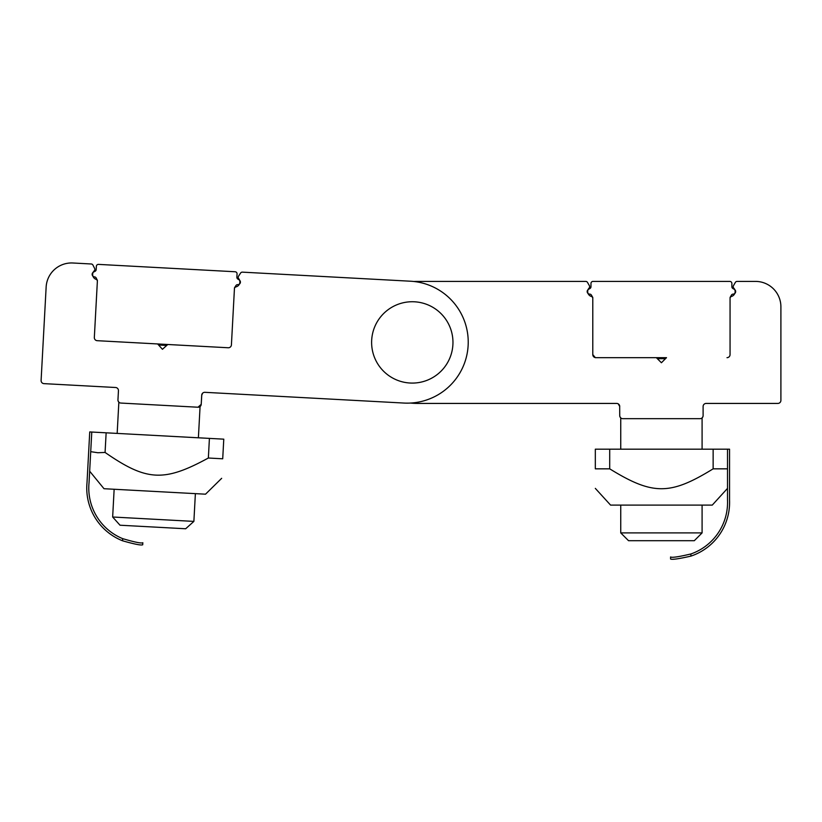 <?xml version="1.0" encoding="UTF-8"?>
<svg xmlns="http://www.w3.org/2000/svg" width="822" height="822" viewBox="0 0 822 822"><rect width="100%" height="100%" fill="white"/><g stroke="black" fill="none" stroke-linecap="round" stroke-linejoin="round"><path stroke-width="1.23" d="M410.661 403.047A61.013 61.013 0 0 0 417.381 403.427L616.675 403.427A3.052 3.052 0 0 1 619.726 406.469L618.206 403.828L619.675 405.924L619.726 415.624L619.675 405.924M619.87 416.528L620.62 417.782M702.214 417.782L702.974 416.528M703.159 405.924L703.108 406.469C705.06 402.564 705.06 402.564 703.108 406.469L703.108 415.624A3.052 3.052 0 0 1 700.056 418.675L622.778 418.675A3.052 3.052 0 0 1 619.726 415.624M703.108 406.469L703.108 415.624L703.108 406.469A3.052 3.052 0 0 1 706.16 403.427L777.848 403.427A3.052 3.052 0 0 0 780.9 400.376L780.9 306.822A25.42 25.42 0 0 0 755.48 281.401L737.098 281.401A2.034 2.034 0 0 0 735.341 282.419L733.471 285.666A2.034 2.034 0 0 0 733.748 288.08A5.086 5.086 0 0 1 731.508 296.444A2.034 2.034 0 0 0 730.059 298.396L730.059 354.611A3.052 3.052 0 0 1 727.008 357.662A3.052 3.052 0 0 0 730.059 354.611L730.059 305.733M666.508 357.662L595.837 357.662L656.336 357.662L661.422 362.749L666.508 357.662L595.323 357.662M413.939 281.494A61.013 61.013 0 0 1 417.381 281.401L585.737 281.401A2.034 2.034 0 0 1 587.504 282.419L589.374 285.666A2.034 2.034 0 0 1 589.086 288.08A5.086 5.086 0 0 0 591.326 296.444A2.034 2.034 0 0 1 592.785 298.396L592.785 354.611A3.052 3.052 0 0 0 595.837 357.662A3.052 3.052 0 0 1 592.785 354.611L592.785 315.103M202.695 393.122L201.709 395.207L201.215 404.342A3.052 3.052 0 0 1 197.999 407.229L201.215 404.342L201.791 394.652M197.999 407.229L120.834 403.057A3.052 3.052 0 0 1 117.957 399.852L118.45 390.707C116.714 386.7 116.714 386.7 118.45 390.707C116.714 386.7 116.714 386.7 118.45 390.707A3.052 3.052 0 0 0 115.563 387.501L43.977 383.638A3.052 3.052 0 0 1 41.1 380.432L46.145 287.012A25.42 25.42 0 0 1 72.891 262.999L91.242 263.985A2.034 2.034 0 0 1 92.948 265.095L94.643 268.445A2.034 2.034 0 0 1 94.232 270.839A5.086 5.086 0 0 0 96.02 279.305A2.034 2.034 0 0 1 97.366 281.33L94.335 337.472A3.052 3.052 0 0 0 97.212 340.688L157.629 343.945L162.437 349.299L167.78 344.49L228.197 347.757A3.052 3.052 0 0 0 231.414 344.87L234.434 288.728A2.034 2.034 0 0 1 235.996 286.868A5.086 5.086 0 0 0 238.678 278.627A2.034 2.034 0 0 1 238.534 276.202L240.579 273.068A2.034 2.034 0 0 1 242.387 272.144L410.507 281.216A61.013 61.013 0 0 1 468.139 345.425A61.013 61.013 0 0 1 403.931 403.057L204.914 392.32A3.052 3.052 0 0 0 201.709 395.207L201.215 404.342M202.161 393.759L201.709 395.207M118.039 400.766L118.728 402.05M452.963 342.414A40.679 40.679 0 0 1 412.295 383.083A40.679 40.679 0 0 1 371.616 342.414A40.679 40.679 0 0 1 412.295 301.736A40.679 40.679 0 0 1 452.963 342.414M112.655 517.007L120.012 525.217L185.669 528.762L193.879 521.395L112.655 517.007L114.145 489.254M117.166 433.41L118.851 402.174M620.744 532.903L628.542 540.701L694.302 540.701L702.091 532.903L620.744 532.903L620.744 505.109M620.744 449.182L620.744 417.895M142.72 544.77C141.302 545.541 134.582 544.215 122.57 540.794C134.582 544.215 141.302 545.541 142.72 544.77C141.302 545.541 134.582 544.215 122.57 540.794C134.582 544.215 141.302 545.541 142.72 544.77L142.833 542.736C141.394 543.537 134.685 542.181 122.684 538.646L122.57 540.794A56.677 56.677 0 0 1 87.009 482.699L89.742 431.93L91.776 432.043L89.033 482.812A54.653 54.653 0 0 0 122.684 538.646M208.356 458.018L209.415 438.393L223.779 439.164L222.711 458.799C221.282 485.278 221.282 485.278 222.711 458.799C221.282 485.278 221.282 485.278 222.711 458.799C221.282 485.278 221.282 485.278 222.711 458.799C221.282 485.278 221.282 485.278 222.711 458.799L208.356 458.018C163.979 482.185 146.604 481.25 105.072 452.449L97.859 452.737L90.718 451.668M221.663 478.312L205.531 494.186L103.993 488.71L89.66 471.191M209.415 438.393L106.141 432.814L105.072 452.449M106.141 432.814L91.776 432.043M670.577 559.001C671.944 559.844 678.725 558.878 690.912 556.114C678.725 558.878 671.944 559.844 670.577 559.001C671.944 559.844 678.725 558.878 690.912 556.114C678.725 558.878 671.944 559.844 670.577 559.001L670.577 556.967C671.964 557.84 678.736 556.843 690.912 553.966A54.653 54.653 0 0 0 727.511 500.023L727.511 449.182L729.546 449.182L729.546 500.023A56.677 56.677 0 0 1 690.912 556.114L690.912 553.966M727.511 449.182L595.323 449.182L595.323 468.838C595.323 495.358 595.323 495.358 595.323 468.838C595.323 495.358 595.323 495.358 595.323 468.838C595.323 495.358 595.323 495.358 595.323 468.838C595.323 495.358 595.323 495.358 595.323 468.838L609.708 468.838C652.719 495.358 670.125 495.358 713.136 468.838L727.511 468.838M727.511 488.381L712.263 505.109L610.582 505.109L595.323 488.381M609.708 449.182L609.708 468.838M713.136 449.182L713.136 468.838M235.133 271.753L98.496 264.386L235.133 271.753A2.034 2.034 0 0 1 237.055 273.89L236.87 277.199A2.034 2.034 0 0 0 237.794 279.007L239.243 279.953A2.538 2.538 0 0 1 237.753 284.628A2.034 2.034 0 0 0 235.965 285.542L234.486 287.813L231.414 344.87A3.052 3.052 0 0 1 228.197 347.757L97.212 340.688A3.052 3.052 0 0 1 94.335 337.472L96.965 288.666M98.496 264.386A2.034 2.034 0 0 0 96.359 266.307L96.184 269.606A2.034 2.034 0 0 1 95.075 271.311L93.533 272.092A2.538 2.538 0 0 0 94.509 276.891A2.034 2.034 0 0 1 96.184 278L97.417 280.415M234.044 296.064L234.486 287.813M236.87 277.199L237.055 273.89M96.184 269.606L96.359 266.307M593.011 281.401L729.833 281.401L593.011 281.401A2.034 2.034 0 0 0 590.977 283.436L590.977 286.744A2.034 2.034 0 0 1 589.96 288.501L588.46 289.365A2.538 2.538 0 0 0 589.703 294.112A2.034 2.034 0 0 1 591.429 295.129L592.785 297.472L592.785 305.733M731.416 295.129L730.059 297.472L731.416 295.129A2.034 2.034 0 0 1 733.142 294.112A2.034 2.034 0 0 0 731.416 295.129M729.833 281.401A2.034 2.034 0 0 1 731.868 283.436L731.868 286.744A2.034 2.034 0 0 0 732.885 288.501L734.375 289.365A2.538 2.538 0 0 1 733.142 294.112M589.703 294.112A2.034 2.034 0 0 1 591.429 295.129L592.785 297.472L592.785 354.611L595.323 357.621M590.977 286.744A2.034 2.034 0 0 1 589.96 288.501L588.46 289.365M732.885 288.501L734.375 289.365M158.595 345.014L166.712 345.456M657.353 358.68L665.491 358.68M200.075 406.561L198.39 437.797M195.379 493.642L193.879 521.395M702.091 417.895L702.091 449.182M702.091 505.109L702.091 532.903"/></g></svg>
